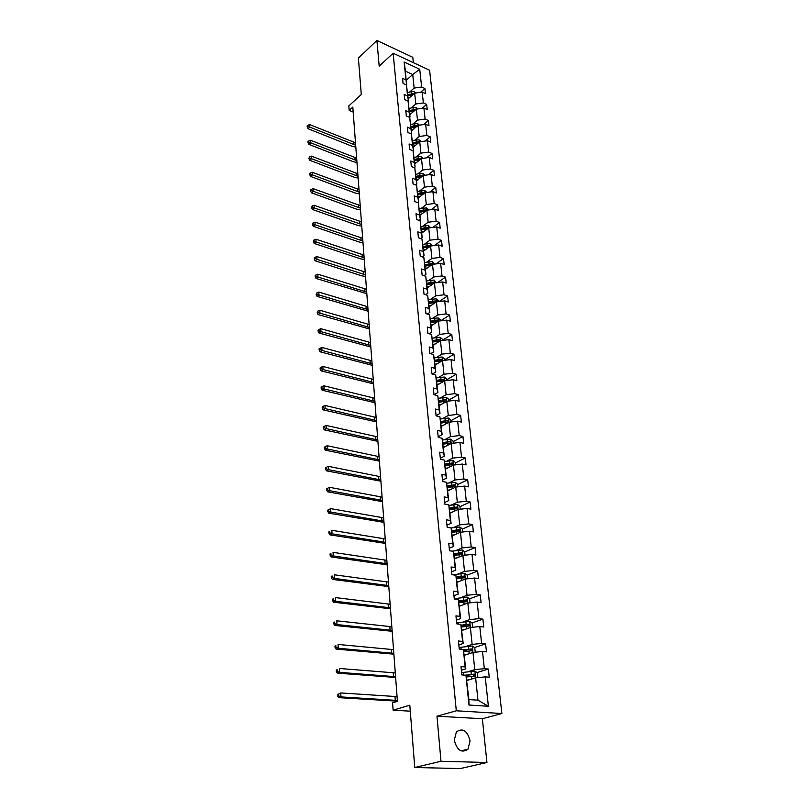 <?xml version="1.0" encoding="UTF-8"?>
<svg xmlns="http://www.w3.org/2000/svg" width="809" height="809" viewBox="0 0 809 809"><rect width="100%" height="100%" fill="white"/><g stroke="black" fill="none" stroke-linecap="round" stroke-linejoin="round"><path stroke-width="1.21" d="M454.294 740.164C457.024 750.378 461.585 753.391 467.976 749.205L470.09 740.811C467.329 730.628 462.758 727.665 456.377 731.912L454.294 740.164M486.947 762.503L482.346 718.736L436.981 716.208L440.986 761.259L486.947 762.503L460.402 768.55L414.754 767.508L409.809 705.205L393.123 710.181L410.284 711.182M440.986 761.259L414.754 767.508M413.369 62.667L412.812 57.328L376.903 40.45L358.397 58.106L361.289 94.501L348.841 105.898L349.175 110.398L353.189 112.087M391.819 54.436L390.302 55.841M501.873 713.528L429.589 70.231L393.134 53.222L456.296 710.787L501.873 713.528L482.346 718.736M409.556 92.105L414.147 88.08L412.732 74.509L419.729 69.261L421.641 87.028L424.927 88.515L420.538 92.327M406.34 80.202L412.732 74.509L405.43 71.152L406.472 85.066M414.147 88.08L421.641 87.028M411.174 107.971L415.806 103.987L414.673 93.156L422.187 92.095L425.483 93.581L424.927 88.515M422.187 92.095L423.36 102.925L426.667 104.401L422.035 108.335M412.812 124.07L417.484 120.126L416.342 109.134L423.906 108.072L427.223 109.539L426.667 104.401M423.906 108.072L425.099 119.075L428.426 120.521L423.552 124.586M414.481 140.402L419.193 136.509L418.031 125.355L425.655 124.293L428.992 125.729L428.426 120.521M425.655 124.293L426.859 135.457L430.216 136.873L425.079 141.079M416.17 156.986L420.923 153.134L419.75 141.808L427.435 140.756L430.793 142.172L430.216 136.873M427.435 140.756L428.659 152.082L432.026 153.477L426.606 157.826M417.889 173.824L422.692 170.021L421.489 158.524L429.235 157.462L432.613 158.857L432.026 153.477M429.235 157.462L430.469 168.97L433.867 170.335L428.153 174.825M419.628 190.924L424.472 187.162L423.259 175.482L431.066 174.431L434.463 175.796L433.867 170.335M431.066 174.431L432.319 186.11L435.738 187.455L429.7 192.087M421.398 208.277L426.292 204.566L425.049 192.714L432.916 191.662L436.344 192.997L435.738 187.455M432.916 191.662L434.2 203.514L437.639 204.839L431.258 209.622M423.198 225.903L428.133 222.242L426.879 210.209L434.807 209.157L438.256 210.461L437.639 204.839M434.807 209.157L436.102 221.201L439.57 222.485L432.815 227.44M425.018 243.802L430.004 240.202L428.73 227.976L436.718 226.924L440.187 228.199L439.57 222.485M436.718 226.924L438.043 239.151L441.522 240.415L434.372 245.531M426.879 261.985L431.905 258.445L430.61 246.017L438.67 244.975L442.159 246.219L441.522 240.415M438.67 244.975L440.005 257.393L443.514 258.627L435.93 263.916M428.76 280.46L433.836 276.971L432.522 264.351L440.642 263.309L444.161 264.523L443.514 258.627M440.642 263.309L442.007 275.93L445.537 277.133L437.487 282.594M430.671 299.229L435.798 295.811L434.463 282.978L442.654 281.937L446.194 283.12L445.537 277.133M442.654 281.937L444.03 294.769L447.589 295.932L439.034 301.575M432.613 318.301L437.8 314.944L436.435 301.909L444.687 300.867L448.257 302.02L447.589 295.932M444.687 300.867L446.093 313.902L449.673 315.035L440.571 320.88M434.595 337.687L439.823 334.39L438.438 321.143L446.76 320.101L450.35 321.224L449.673 315.035M446.76 320.101L448.196 333.359L451.796 334.451L442.462 340.265M436.597 357.386L441.886 354.16L440.48 340.69L448.874 339.659L452.484 340.741L451.796 334.451M448.874 339.659L450.32 353.128L453.95 354.18L444.515 359.884M438.64 377.419L443.979 374.264L442.553 360.571L451.017 359.53L454.648 360.581L453.95 354.18M451.017 359.53L452.494 373.232L456.145 374.243L446.619 379.815M440.713 397.775L446.113 394.691L444.657 380.776L453.192 379.745L456.852 380.746L456.145 374.243M453.192 379.745L454.698 393.67L458.369 394.64L448.742 400.081M442.826 418.486L448.277 415.472L446.801 401.315L455.406 400.293L459.097 401.254L458.369 394.64M455.406 400.293L456.933 414.451L460.634 415.391L450.906 420.69M444.97 439.54L450.482 436.607L448.975 422.207L457.661 421.186L461.373 422.106L460.634 415.391M457.661 421.186L459.209 435.596L462.94 436.486L453.111 441.643M447.155 460.948L452.727 458.106L451.2 443.463L459.957 442.442L463.688 443.322L462.94 436.486M459.957 442.442L461.534 457.095L465.286 457.945L455.356 462.96M449.379 482.74L455.002 479.98L453.444 465.084L462.283 464.063L466.045 464.902L465.286 457.945M462.283 464.063L463.891 478.979L467.673 479.777L457.631 484.631M451.634 504.907L457.318 502.237L455.74 487.069L464.649 486.067L468.441 486.846L467.673 479.777M464.649 486.067L466.287 501.236L470.1 501.984L459.947 506.687M453.93 527.458L459.684 524.889L458.076 509.458L467.066 508.446L470.889 509.185L470.1 501.984M467.066 508.446L468.735 523.888L472.567 524.586L462.303 529.126M456.276 550.413L462.091 547.936L460.452 532.231L469.523 531.23L473.366 531.918L472.567 524.586M469.523 531.23L471.212 546.945L475.085 547.592L464.71 551.96M458.652 573.773L464.528 571.407L462.869 555.409L472.021 554.418L475.894 555.055L475.085 547.592M472.021 554.418L473.75 570.416L477.644 571.012L467.147 575.199M461.079 597.558L467.026 595.293L465.327 579.011L474.57 578.03L478.473 578.607L477.644 571.012M474.57 578.03L476.319 594.312L480.243 594.858L469.574 598.872M463.547 621.777L469.564 619.623L467.835 603.049L477.158 602.068L481.092 602.584L480.243 594.858M477.158 602.068L478.948 618.652L482.892 619.128L472.001 623.001M466.065 646.442L472.143 644.399L470.383 627.511L479.798 626.54L483.762 627.005L482.892 619.128M479.798 626.54L481.618 643.438L485.602 643.853L474.458 647.554M468.623 671.561L474.772 669.64L472.982 652.438L482.488 651.478L486.472 651.872L485.602 643.853M482.488 651.478L484.338 668.679L488.353 669.043L476.956 672.562M485.218 676.88L488.393 706.277L468.967 705.023L465.964 675.262L468.896 699.573L477.957 700.189L475.631 677.831L485.218 676.88L489.243 677.214L488.353 669.043M465.135 666.97L463.375 649.566L465.792 668.851L465.135 666.97L460.999 666.606L461.818 674.918L465.964 675.262M462.556 641.426L460.837 624.336L463.223 643.468L462.556 641.426L458.45 640.991L459.259 649.152L463.375 649.566M460.028 616.347L458.339 599.58L460.705 618.561L460.028 616.347L455.952 615.851L456.751 623.86L460.837 624.336M457.55 591.733L455.882 575.27L458.238 594.099L457.55 591.733L453.505 591.177L454.284 599.044L458.339 599.58M455.113 567.574L453.475 551.394L455.811 570.082L455.113 567.574L451.098 566.957L451.867 574.673L455.882 575.27M452.716 543.84L451.119 527.953L453.434 546.5L452.716 543.84L448.742 543.173L449.491 550.747L453.475 551.394M450.37 520.531L448.793 504.937L451.088 523.332L450.37 520.531L446.416 519.813L447.155 527.256L451.119 527.953L459.836 526.983L462.283 528.853L462.606 531.988M448.055 497.636L446.517 482.316L448.793 500.569L448.055 497.636L444.141 496.868L444.869 504.179L448.793 504.937M445.789 475.146L444.272 460.088L446.538 478.21L445.789 475.146L441.896 474.327L442.614 481.507L446.517 482.316M443.565 453.05L442.068 438.256L444.313 456.236L443.565 453.05L439.702 452.18L440.399 459.239L444.272 460.088M441.37 431.339L439.904 416.787L442.139 434.635L441.37 431.339L437.538 430.418L438.225 437.356L442.068 438.256M439.226 409.991L437.78 395.692L439.995 413.399L439.226 409.991L435.414 409.03L436.091 415.846L439.904 416.787M437.103 389.008L435.687 374.951L437.881 392.527L437.103 389.008L433.331 388.007L433.988 394.701L437.78 395.692M435.03 368.378L433.634 354.554L435.808 372.009L435.03 368.378L431.268 367.326L431.925 373.92L435.687 374.951M432.977 348.092L431.612 334.491L433.776 351.824L432.977 348.092L429.255 347L429.892 353.482L433.634 354.554M430.975 328.141L429.619 314.772L431.763 331.973L430.975 328.141L427.273 327.018L427.9 333.389L431.612 334.491M428.992 308.512L427.668 295.366L429.791 312.436L428.992 308.512L425.312 307.359L425.938 313.619L429.619 314.772M427.041 289.207L425.736 276.273L427.85 293.222L427.041 289.207L423.4 288.014L424.007 294.183L427.668 295.366M425.129 270.216L423.845 257.484L425.949 274.322L425.129 270.216L421.509 268.993L422.106 275.06L425.736 276.273M423.249 251.528L421.985 239.009L424.068 255.715L423.249 251.528L419.649 250.274L420.235 256.241L423.845 257.484M421.388 233.144L420.144 220.806L422.217 237.411L421.388 233.144L417.818 231.849L418.405 237.725L421.985 239.009M419.568 215.042L418.344 202.907L420.397 219.391L419.568 215.042L416.018 213.718L416.595 219.502L420.144 220.806M417.768 197.224L416.564 185.271L418.607 201.643L417.768 197.224L414.248 195.869L414.805 201.562L418.344 202.907M415.998 179.679L414.815 167.918L416.837 184.179L415.998 179.679L412.499 178.304L413.055 183.906L416.564 185.271M414.259 162.417L413.096 150.828L415.098 166.978L414.259 162.417L410.78 161.001L411.326 166.523L414.815 167.918M412.55 145.408L411.397 134.001L413.389 150.029L412.55 145.408L409.091 143.972L409.627 149.402L413.096 150.828M410.861 128.661L409.728 117.416L411.71 133.354L410.861 128.661L407.423 127.195L407.958 132.545L411.397 134.001M409.192 112.158L408.08 101.095L410.052 116.911L409.192 112.158L405.784 110.681L406.31 115.95L409.728 117.416M407.554 95.907L406.462 85.006L408.414 100.72L407.554 95.907L404.166 94.4L404.682 99.598L408.08 101.095M406.806 84.773L405.946 79.899L402.569 78.372L403.084 83.489L406.462 85.006M405.946 79.899L404.136 62.02L419.729 69.261M393.123 710.181L392.587 702.849L397.421 701.373L352.815 107.091L349.175 110.398M408.211 98.779L414.673 93.156M415.806 103.987L423.36 102.925M410.052 116.911L409.546 117.345M409.819 114.706L416.342 109.134M417.484 120.126L425.099 119.075M411.71 133.354L411.083 133.869M411.457 130.866L418.031 125.355M419.193 136.509L426.859 135.457M413.389 150.029L412.651 150.646M413.116 147.258L419.75 141.808M420.923 153.134L428.659 152.082M415.098 166.978L414.218 167.675M414.795 163.914L421.489 158.524L421.226 156.592L418.061 156.491L414.147 157.522M422.692 170.021L430.469 168.97M416.837 184.179L415.816 184.978M416.504 180.811L423.259 175.482L422.986 173.429L419.79 173.328L415.846 174.36M424.472 187.162L432.319 186.11M418.607 201.643L417.414 202.553M418.233 197.962L425.049 192.714M426.292 204.566L434.2 203.514M420.397 219.391L419.042 220.402M419.992 215.386L426.879 210.209M428.133 222.242L436.102 221.201M422.217 237.411L420.67 238.534M421.782 233.083L428.73 227.976L428.406 225.489L421.105 226.419M430.004 240.202L438.043 239.151M424.068 255.715L422.318 256.959M423.592 251.053L430.61 246.017L430.277 243.388L422.915 244.318M431.905 258.445L440.005 257.393M425.949 274.322L423.987 275.687M425.433 269.306L432.522 264.351L432.168 261.57L424.745 262.5M433.836 276.971L442.007 275.93M427.85 293.222L425.655 294.709M427.314 287.842L434.463 282.978M435.798 295.811L444.03 294.769M429.791 312.436L427.334 314.054M429.215 306.692L436.435 301.909M437.8 314.944L446.093 313.902M431.763 331.973L429.013 333.723M431.146 325.835L438.438 321.143M439.823 334.39L448.196 333.359M433.776 351.824L430.701 353.715M433.108 345.291L440.48 340.69M441.886 354.16L450.32 353.128M435.808 372.009L432.39 374.041M435.111 365.061L442.553 360.571M443.979 374.264L452.494 373.232M437.881 392.527L434.079 394.721M437.143 385.175L444.657 380.776L444.252 377.024L436.334 377.904M446.113 394.691L454.698 393.67M439.995 413.399L436.061 415.593M439.206 405.612L446.801 401.315M448.277 415.472L456.933 414.451M442.139 434.635L438.165 436.769M441.299 426.394L448.975 422.207M450.482 436.607L459.209 435.596M444.313 456.236L440.308 458.298M443.433 447.529L451.2 443.463M452.727 458.106L461.534 457.095M446.538 478.21L442.483 480.212M445.607 469.028L453.444 465.084L452.959 460.543L444.596 461.443M455.002 479.98L463.891 478.979M448.793 500.569L444.697 502.51M447.812 490.901L455.74 487.069L455.234 482.326L446.74 483.226M457.318 502.237L466.287 501.236M451.088 523.332L446.952 525.203M450.067 513.149L458.076 509.458M459.684 524.889L468.735 523.888M453.434 546.5L449.248 548.3M452.352 535.791L460.452 532.231M462.091 547.936L471.212 546.945M455.811 570.082L451.584 571.811M454.678 558.837L462.869 555.409L462.283 549.978L451.948 551.151M464.528 571.407L473.75 570.416M458.238 594.099L453.96 595.748M457.045 582.298L465.327 579.011M467.026 595.293L476.319 594.312M460.705 618.561L456.377 620.129M459.461 606.174L467.835 603.049M469.564 619.623L478.948 618.652M463.223 643.468L458.845 644.955M461.919 630.494L470.383 627.511L469.726 621.332L456.65 622.879M472.143 644.399L481.618 643.438M465.792 668.851L461.363 670.256M464.417 655.25L472.982 652.438L472.294 645.986L459.097 647.503M474.772 669.64L484.338 668.679M468.967 705.023L468.896 699.573M436.981 716.208L456.296 710.787M376.903 40.45L379.188 66.156L393.134 53.222M466.965 680.48L475.631 677.831M477.957 700.189L488.393 706.277M404.136 62.02L405.43 71.152M468.755 675.1L466.196 675.899M468.027 649.698L463.881 651.073M466.965 624.781L461.534 626.712M465.256 600.511L459.563 602.654M463.092 576.817L458.845 578.516M460.857 553.578L457.904 554.822M458.602 530.765L456.792 531.574M456.337 508.365L455.366 508.81M477.907 677.608L477.411 672.896L474.853 671.066L461.595 672.592M469.453 679.712L466.924 680.066M466.581 676.971L474.337 676.071L474.893 675.839L474.135 674.119L465.124 675.191M466.045 675.485L472.608 674.585L473.659 675.373M397.361 700.452L340.963 696.913L338.698 697.651L397.411 701.15M397.067 696.62L340.741 692.949L340.963 696.913L338.577 695.831L338.486 694.253L337.586 694.547L337.666 696.134L338.577 695.831M337.586 694.547L340.741 692.949L338.486 694.253M337.666 696.134L338.698 697.651M466.874 654.441L464.366 654.815M475.247 652.216L474.782 647.787L472.294 645.986M464.063 651.771L472.274 650.618L471.526 648.929L463.486 649.9M463.638 650.345L470.009 649.435L471.04 650.173M395.571 676.698L339.618 672.37L337.383 673.159L395.631 677.457M395.288 672.926L339.406 668.477L339.618 672.37L337.252 671.308L337.171 669.751L336.271 670.064L336.352 671.622L337.252 671.308M336.271 670.064L337.171 669.751M336.352 671.622L337.383 673.159M464.346 629.635L461.868 630.009M472.618 627.288L472.183 623.132L469.726 621.332M461.565 627.026L469.716 625.853L468.957 624.204L461.1 625.185M461.251 625.65L467.46 624.74L468.472 625.428M393.821 653.348L338.293 648.262L336.079 649.091L393.882 654.178M393.538 649.647L338.091 644.429L338.293 648.262L335.947 647.21L335.866 645.683L334.987 646.017L335.068 647.544L335.947 647.21M334.987 646.017L335.866 645.683M335.068 647.544L336.079 649.091M470.049 602.816L469.645 598.923L467.137 597.072L454.253 598.69M461.868 605.274L459.411 605.668M459.108 602.725L467.187 601.542L466.429 599.934L458.733 600.905M458.885 601.411L464.953 600.49L465.944 601.138M392.092 630.393L336.999 624.568L334.805 625.448L392.163 631.283M391.819 626.753L336.797 620.816L336.999 624.568L334.673 623.537L334.592 622.03L333.723 622.384L333.804 623.891L334.673 623.537M333.723 622.384L334.592 622.03M333.804 623.891L334.805 625.448M467.521 578.779L467.147 575.148L464.659 573.288L452.625 574.784M459.431 581.347L456.994 581.752M456.701 578.87L464.71 577.666L463.962 576.089L456.397 577.07M456.549 577.606L462.495 576.665L463.466 577.282M390.403 607.822L335.725 601.289L333.551 602.22L390.474 608.762M390.13 604.242L335.523 597.598L335.725 601.289L333.419 600.268L333.338 598.791L332.479 599.166L332.56 600.642L333.419 600.268M332.479 599.166L333.338 598.791M332.56 600.642L333.551 602.22M457.034 557.856L454.618 558.261M465.044 555.176L464.69 551.799L462.283 549.978M454.334 555.429L462.283 554.216L461.524 552.668L454.092 553.649M454.213 554.236L460.078 553.275L461.029 553.852M388.735 585.625L334.471 578.415L332.327 579.386L388.816 586.626M388.472 582.106L334.279 574.784L334.471 578.415L332.186 577.404L332.115 575.947L331.255 576.342L331.336 577.788L332.186 577.404M331.255 576.342L332.115 575.947M331.336 577.788L332.327 579.386M454.678 534.769L452.292 535.184M452.009 532.403L459.896 531.179L459.138 529.662L451.816 530.653M451.897 531.27L457.702 530.289L458.632 530.835M387.096 563.802L333.247 555.925L331.114 556.936L387.177 564.854M386.833 560.334L333.045 552.355L333.247 555.925L330.982 554.923L330.901 553.498L330.052 553.902L330.133 555.328L330.982 554.923M330.052 553.902L330.901 553.498M330.133 555.328L331.114 556.936M460.21 509.215L459.906 506.303L457.479 504.432L448.914 505.392M452.373 512.087L449.996 512.512M449.723 509.781L457.54 508.548L456.792 507.051L449.551 508.052M449.612 508.699L455.376 507.708L456.286 508.224M385.488 542.333L332.034 533.819L329.92 534.86L385.569 543.436M385.226 538.925L331.842 530.31L332.034 533.819L329.789 532.828L329.708 531.422L328.869 531.847L328.95 533.252L329.789 532.828M328.869 531.847L329.708 531.422M328.95 533.252L329.92 534.86M450.097 489.799L447.751 490.234M457.864 486.836L457.581 484.156L455.234 482.326M447.478 487.544L455.234 486.3L454.476 484.834L447.306 485.855M447.377 486.533L453.08 485.511L453.97 485.997M383.901 521.208L330.841 512.077L328.757 513.169L383.982 522.361M383.648 517.851L330.659 508.628L330.841 512.077L328.616 511.106L328.545 509.721L327.706 510.155L327.787 511.541L328.616 511.106M327.787 511.541L328.757 513.169M330.659 508.628L328.545 509.721M447.862 467.895L445.537 468.34M455.548 464.841L455.295 462.374L452.959 460.543M445.274 465.691L452.969 464.437L452.211 463.001L445.102 464.032M445.172 464.73L452.211 463.001M382.344 500.427L329.678 490.699L327.605 491.821L382.424 501.631M382.091 497.12L329.485 487.311L329.678 490.699L327.463 489.738L327.392 488.373L326.563 488.828L326.644 490.183L327.463 489.738M326.644 490.183L327.605 491.821M329.485 487.311L327.392 488.373M453.283 443.221L453.04 440.966L450.674 439.085L442.483 440.025M445.668 446.356L443.362 446.811M443.099 444.212L450.734 442.948L449.986 441.532L442.938 442.574M443.008 443.312L449.986 441.532M380.806 479.97L328.525 469.675L326.472 470.828L380.897 481.224M380.564 476.723L328.343 466.338L328.525 469.675L326.33 468.724L326.26 467.38L325.44 467.845L325.511 469.18L326.33 468.724M325.511 469.18L326.472 470.828M328.343 466.338L326.26 467.38M451.048 421.964L450.825 419.922L448.479 418.031L440.399 418.971M443.514 425.19L441.229 425.645M440.966 423.097L448.54 421.823L447.792 420.437L440.804 421.489M440.885 422.237L447.792 420.437M379.29 459.846L327.392 448.995L325.36 450.188L379.391 461.14M379.057 456.65L327.21 445.719L327.392 448.995L325.218 448.044L325.147 446.73L324.338 447.215L324.409 448.52L325.218 448.044M324.409 448.52L325.36 450.188M327.21 445.719L325.147 446.73M448.853 401.072L448.651 399.221L446.315 397.33L438.347 398.261M441.39 404.379L439.125 404.844M438.872 402.326L446.386 401.042L445.638 399.686L438.711 400.748M438.791 401.527L445.638 399.686M377.803 440.025L326.28 428.649L324.267 429.872L377.904 441.37M377.57 436.88L326.098 425.423L326.28 428.649L324.126 427.708L324.055 426.424L323.246 426.909L323.317 428.204L324.126 427.708M323.317 428.204L324.267 429.872M326.098 425.423L324.055 426.424M439.307 383.901L437.062 384.376M446.689 380.523L446.517 378.865L444.252 377.024M436.809 381.909L444.262 380.614L443.514 379.279L436.648 380.351M436.729 381.15L443.514 379.279M376.337 420.528L325.178 408.626L323.185 409.88L376.448 421.904M376.104 417.434L325.006 405.451L325.178 408.626L323.044 407.706L322.973 406.431L322.184 406.937L322.245 408.201L323.044 407.706M322.245 408.201L323.185 409.88M325.006 405.451L322.973 406.431M444.566 360.318L444.414 358.842L442.108 356.951L434.342 357.881M437.254 363.767L435.03 364.252M434.777 361.825L442.179 360.521L441.431 359.206L434.625 360.288M434.706 361.117L441.431 359.206M374.901 401.325L324.106 388.927L322.124 390.211L375.002 402.751M374.668 398.271L323.934 385.802L324.106 388.927L321.982 388.007L321.911 386.763L321.122 387.278L321.193 388.522L321.982 388.007M321.193 388.522L322.124 390.211M323.934 385.802L321.911 386.763M442.483 340.447L442.341 339.153L440.056 337.252L432.38 338.172M435.232 343.967L433.027 344.452M432.785 342.065L440.126 340.761L439.388 339.467L432.633 340.559M432.714 341.408L439.388 339.467M373.485 382.414L323.044 369.541L321.082 370.846L373.586 383.881M373.252 379.411L322.872 366.467L323.044 369.541L320.94 368.631L320.87 367.397L320.091 367.923L320.162 369.157L320.94 368.631M320.162 369.157L321.082 370.846M322.872 366.467L320.87 367.397M440.42 320.89L440.308 319.767L438.033 317.876L430.439 318.797M433.25 324.48L431.055 324.975M430.823 322.619L438.104 321.315L437.366 320.04L430.671 321.143M430.762 322.012L437.366 320.04M372.079 363.797L321.992 350.459L320.061 351.794L372.191 365.294M371.857 360.844L321.83 347.425L321.992 350.459L319.909 349.559L319.848 348.345L319.07 348.881L319.14 350.095L319.909 349.559M319.14 350.095L320.061 351.794M321.83 347.425L319.848 348.345M438.397 301.656L438.306 300.705L436.051 298.804L428.507 299.724M431.288 305.306L429.124 305.812M436.172 302.081L435.384 300.928L428.74 302.04M428.831 302.93L435.384 300.928M428.891 303.496L435.697 302.394M370.704 345.463L320.971 331.67L319.049 333.035L370.825 347M370.492 342.551L320.809 328.687L320.971 331.67L318.898 330.78L318.837 329.587L318.068 330.133L318.129 331.326L318.898 330.78M318.129 331.326L319.049 333.035M320.809 328.687L318.837 329.587M436.415 282.735L434.089 280.045L426.616 280.966M429.367 286.447L427.223 286.942M434.241 283.13L433.432 282.119L426.849 283.231M426.94 284.141L433.432 282.119M426.99 284.667L433.573 283.554M369.349 327.402L319.959 313.174L318.048 314.559L369.47 328.97M369.137 324.53L319.798 310.231L319.959 313.174L317.907 312.284L317.836 311.111L317.138 312.85L317.907 312.284M317.138 312.85L318.048 314.559M319.798 310.231L317.836 311.111M427.476 267.88L425.342 268.386M434.453 264.108L432.228 261.62M432.309 264.492L431.51 263.613L424.978 264.735M425.069 265.655L431.51 263.613M425.119 266.141L431.571 265.018M368.014 309.604L318.958 294.961L317.067 296.377L368.135 311.212M367.802 306.773L318.797 292.069L318.958 294.961L316.926 294.082L316.855 292.929L316.167 294.648L316.926 294.082M316.167 294.648L317.067 296.377M318.797 292.069L316.855 292.929M425.615 249.607L423.501 250.112M432.532 245.774L430.327 243.438M430.398 246.169L429.609 245.39L423.137 246.512M423.228 247.463L429.609 245.39M423.279 247.908L429.579 246.755M366.699 292.069L317.977 277.022L316.107 278.458L366.821 293.707M366.487 289.288L317.826 274.17L317.977 277.022L315.955 276.152L315.894 275.02L315.146 275.596L315.207 276.729L315.955 276.152M315.207 276.729L316.107 278.458M317.826 274.17L315.894 275.02M423.774 231.607L421.681 232.122M430.631 227.723L428.467 225.539M428.507 228.128L427.749 227.45L425.362 227.582L421.327 228.583M421.418 229.554L427.749 227.45M421.459 229.958L427.617 228.785M365.405 274.797L317.007 259.355L315.156 260.822L361.734 275.818L365.526 276.466M365.193 272.057L316.855 256.544L317.007 259.355L315.004 258.496L314.944 257.373L314.205 257.96L314.266 259.082L315.004 258.496M314.266 259.082L315.156 260.822M316.855 256.544L314.944 257.373M428.76 209.956L426.576 207.873L419.325 208.803M421.974 213.9L419.891 214.415M426.636 210.38L423.552 209.925L419.537 210.927M419.638 211.907L425.918 209.794M419.679 212.282L425.696 211.098M364.121 257.778L316.056 241.952L314.216 243.438L360.49 258.809L364.252 259.477M363.919 255.078L315.904 239.191L316.056 241.952L314.064 241.102L314.003 240L313.336 241.699L314.064 241.102M313.336 241.699L314.216 243.438M315.904 239.191L314.003 240M426.93 192.461L424.765 190.519L417.575 191.45M420.195 196.456L418.132 196.981M424.796 192.916L421.762 192.532L417.788 193.543M417.889 194.544L424.108 192.4M417.919 194.878L423.795 193.675M362.867 241.001L315.116 224.811L313.295 226.318L359.257 242.043L362.998 242.73M362.665 238.331L314.974 222.091L315.116 224.811L313.144 223.972L313.083 222.88L312.416 224.578L313.144 223.972M312.416 224.578L313.295 226.318M314.974 222.091L313.083 222.88M418.445 179.274L416.402 179.81M425.038 175.25L423.036 173.47M422.965 175.715L420.002 175.401L416.059 176.423M416.16 177.434L422.328 175.27M416.19 177.727L421.934 176.524M361.623 224.467L314.195 207.923L312.385 209.45L358.043 225.519L361.754 226.227M361.421 221.838L314.044 205.243L314.195 207.923L312.234 207.094L312.173 206.012L311.505 207.701L312.234 207.094M311.505 207.701L312.385 209.45M314.044 205.243L312.173 206.012M416.716 162.356L414.693 162.892M423.137 158.291L421.277 156.643M421.165 158.776L418.263 158.524L414.35 159.565M414.461 160.587L420.579 158.402M414.481 160.849L420.114 159.636M360.399 208.166L313.285 191.278L311.485 192.825L356.84 209.228L360.531 209.956M360.207 205.577L313.144 188.639L313.285 191.278L311.334 190.459L311.283 189.397L310.565 190.014L310.616 191.076L311.334 190.459M310.616 191.076L311.485 192.825M313.144 188.639L311.283 189.397M421.277 141.605L419.497 140.008L416.352 139.906L412.469 140.948M415.017 145.691L413.005 146.227M419.396 142.101L416.564 141.909L412.681 142.95M412.782 143.992L418.86 141.787M412.802 144.214L418.314 142.991M359.196 192.097L312.385 174.886L310.605 176.443L355.667 193.169L359.327 193.907M359.004 189.549L312.244 172.277L312.385 174.886L310.454 174.066L310.393 173.025L309.685 173.652L309.746 174.693L310.454 174.066M309.746 174.693L310.605 176.443M312.244 172.277L310.393 173.025M419.436 125.152L417.798 123.676L414.673 123.565L410.82 124.606M413.348 129.278L411.346 129.814M417.636 125.678L414.875 125.537L411.023 126.588M411.134 127.64L415.998 126.386L417.151 125.415M411.154 127.832L416.544 126.598M358.003 176.251L311.505 158.716L309.736 160.303L354.504 177.333L358.144 178.091M357.811 173.733L311.364 156.147L311.505 158.716L309.584 157.907L309.523 156.885L308.876 158.544L309.584 157.907M308.876 158.544L309.736 160.303M311.364 156.147L309.523 156.885M417.636 108.952L416.119 107.577L413.015 107.455L409.202 108.517M411.7 113.098L409.718 113.644M415.907 109.498L409.394 110.459M409.506 111.531L414.329 110.267L415.482 109.286M409.516 111.693L414.805 110.449M356.83 160.637L310.626 142.788L308.876 144.386L353.351 161.719L356.971 162.498M356.648 158.149L310.494 140.26L310.626 142.788L308.725 141.99L308.674 140.978L307.966 141.615L308.027 142.627L308.725 141.99M308.027 142.627L308.876 144.386M310.494 140.26L308.674 140.978M415.856 92.995L414.471 91.72L411.387 91.589L407.594 92.651M410.072 97.161L408.11 97.707M414.208 93.561L407.787 94.572M407.898 95.654L412.691 94.39L413.834 93.399M407.918 95.786L413.086 94.532M355.677 145.226L309.766 127.084L308.037 128.702L352.218 146.328L355.818 147.117M355.485 142.778L309.635 124.586L309.766 127.084L307.875 126.285L307.824 125.294L307.127 125.941L307.187 126.942L307.875 126.285M307.187 126.942L308.037 128.702M309.635 124.586L307.824 125.294M475.611 677.841L474.913 671.106M463.709 675.08L463.426 672.299M471.293 674.322L470.98 671.227M471.778 679.004L471.495 676.284M395.288 700.402L395.004 696.569M472.608 674.585L474.135 674.119M461.13 649.334L460.918 647.2M468.704 649.131L468.391 646.098M469.169 653.692L468.896 651.053M393.518 676.627L393.245 672.855M470.009 649.435L471.526 648.929M458.612 624.073L458.46 622.566M466.166 624.406L465.853 621.423M466.621 628.836L466.358 626.297M391.789 653.257L391.505 649.546M467.46 624.74L468.957 624.204M467.814 603.049L467.197 597.123M456.124 599.287L456.033 598.367M463.668 600.126L463.365 597.194M464.103 604.434L463.85 601.977M390.08 630.282L389.807 626.641M464.953 600.49L466.429 599.934M465.317 579.022L464.72 573.338M461.211 576.281L460.918 573.399M461.646 580.478L461.403 578.101M388.401 607.69L388.128 604.111M462.495 576.665L463.962 576.089M458.804 552.85L458.511 550.029M459.229 556.936L458.986 554.64M386.742 585.483L386.49 581.954M460.078 553.275L461.524 552.668M460.432 532.231L459.896 527.033M456.438 529.844L456.155 527.064M456.852 533.819L456.62 531.594M385.124 563.63L384.862 560.172M457.702 530.289L459.138 529.662M458.066 509.458L457.54 504.482M454.112 507.233L453.839 504.503M454.516 511.096L454.294 508.952M383.527 542.141L383.274 538.733M455.376 507.708L456.792 507.051M451.827 485.016L451.553 482.336M452.221 488.778L452.009 486.705M381.959 521.006L381.706 517.649M453.08 485.511L454.476 484.834M449.582 463.173L449.319 460.533M449.966 466.833L449.753 464.841M380.412 500.205L380.159 496.908M451.179 443.474L450.734 439.125M447.377 441.704L447.114 439.115M447.741 445.274L447.549 443.342M378.885 479.737L378.642 476.491M448.965 422.217L448.53 418.081M445.213 420.599L444.95 418.051M445.567 424.068L445.375 422.207M377.388 459.593L377.156 456.397M446.79 401.325L446.376 397.381M443.079 399.848L442.816 397.34M443.423 403.226L443.241 401.426M375.912 439.772L375.679 436.617M440.976 379.441L440.723 376.974M441.32 382.728L441.138 380.999M374.466 420.255L374.233 417.151M442.543 360.571L442.169 357.002M438.913 359.368L438.66 356.941M439.247 362.563L439.075 360.895M373.04 401.031L372.807 397.988M440.47 340.7L440.116 337.302M436.88 339.618L436.638 337.232M437.204 342.733L437.042 341.125M371.634 382.111L371.412 379.108M438.427 321.153L438.094 317.927M434.888 320.192L434.645 317.846M435.202 323.226L435.04 321.679M370.249 363.484L370.026 360.521M436.425 301.919L436.102 298.855M432.926 301.079L432.684 298.764M433.23 304.032L433.068 302.536M368.884 345.13L368.661 342.217M434.453 282.988L434.15 280.086M430.985 282.26L430.752 279.995M431.288 285.142L431.136 283.706M367.539 327.058L367.326 324.187M429.083 263.754L428.851 261.519M429.377 266.555L429.235 265.16M366.214 309.25L366.002 306.419M427.213 245.531L426.99 243.327M427.496 248.252L427.354 246.917M364.91 291.715L364.707 288.924M425.362 227.582L425.14 225.418M425.635 230.241L425.504 228.957M363.625 274.423L363.423 271.682M426.869 210.209L426.626 207.913M423.552 209.925L423.329 207.792M423.815 212.504L423.694 211.27M362.361 257.393L362.159 254.683M425.038 192.724L424.816 190.56M421.762 192.532L421.55 190.428M422.025 195.05L421.904 193.857M361.117 240.607L360.915 237.937M420.002 175.401L419.79 173.328M420.255 177.849L420.134 176.706M359.884 224.063L359.692 221.433M418.263 158.524L418.061 156.491M418.516 160.91L418.405 159.818M358.67 207.751L358.478 205.162M419.74 141.818L419.547 140.058M416.564 141.909L416.352 139.906M416.797 144.235L416.686 143.183M357.477 191.672L357.285 189.124M418.02 125.355L417.849 123.726M414.875 125.537L414.673 123.565M415.108 127.802L415.007 126.791M356.294 175.826L356.112 173.308M416.332 109.144L416.17 107.627M413.217 109.407L413.015 107.455M413.439 111.612L413.348 110.641M355.141 160.192L354.949 157.704M414.663 93.166L414.521 91.771M411.589 93.51L411.387 91.589M411.801 95.654L411.71 94.724M353.988 144.781L353.806 142.333M461.029 750.894L467.976 749.205M474.125 676.071L474.893 675.839M471.566 650.851L472.274 650.618M469.048 626.095L469.716 625.853M466.56 601.785L467.187 601.542M464.123 577.909L464.71 577.666M461.717 554.458L462.283 554.216M459.36 531.412L459.896 531.179M457.034 508.78L457.54 508.548"/></g></svg>
